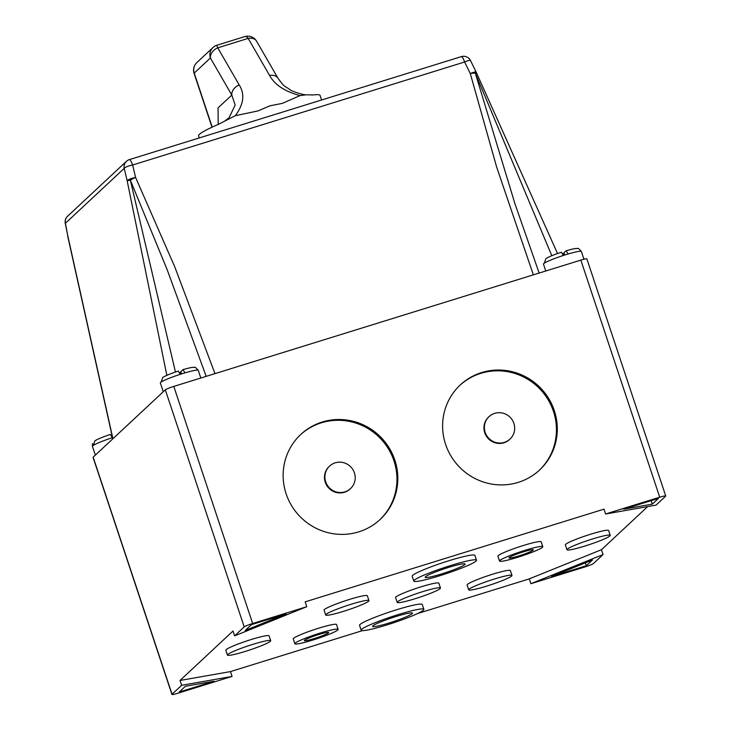 <?xml version="1.0" encoding="UTF-8"?>
<svg xmlns="http://www.w3.org/2000/svg" width="731" height="731" viewBox="0 0 731 731"><rect width="100%" height="100%" fill="white"/><g stroke="black" fill="none" stroke-linecap="round" stroke-linejoin="round"><path stroke-width="1.1" d="M554.308 410.612A58.151 56.634 -133 0 1 539.624 469.978A58.151 56.634 -133 0 1 445.599 444.338A58.151 56.634 -133 0 1 460.274 384.963A58.151 56.634 -133 0 1 554.308 410.612M459.854 385.356A58.151 56.634 -133 0 1 553.458 411.398A58.151 56.634 -133 0 1 539.195 470.38M394.831 460.082A58.151 56.634 -133 0 1 380.147 519.458A58.151 56.634 -133 0 1 286.123 493.809A58.151 56.634 -133 0 1 300.806 434.433A58.151 56.634 -133 0 1 394.831 460.082M300.377 434.835A58.151 56.634 -133 0 1 393.982 460.877A58.151 56.634 -133 0 1 379.727 519.851M485.165 432.323A15.369 14.967 -133 0 1 489.039 416.633A15.369 14.967 -133 0 1 513.893 423.413A15.369 14.967 -133 0 1 510.01 439.103A15.369 14.967 -133 0 1 485.165 432.323M489.039 416.633L488.619 417.026A15.369 14.967 47 0 0 484.735 432.725A15.369 14.967 47 0 0 509.589 439.505L510.01 439.103M325.688 481.802A15.369 14.967 -133 0 1 329.562 466.104A15.369 14.967 -133 0 1 354.416 472.884A15.369 14.967 -133 0 1 350.542 488.582A15.369 14.967 -133 0 1 325.688 481.802M350.542 488.582L350.112 488.975A15.369 14.967 -133 0 1 325.258 482.195A15.369 14.967 -133 0 1 329.142 466.506L329.562 466.104M476.045 561.07A33.041 3.189 161.6 0 0 476.502 560.22A33.041 3.189 161.6 0 0 447.399 566.562A33.041 3.189 161.6 0 0 414.267 580.231A33.041 3.189 161.6 0 0 413.801 581.081A33.041 3.189 161.6 0 0 442.904 574.74A33.041 3.189 161.6 0 0 476.045 561.07M476.502 560.22L474.894 555.377A33.041 3.189 161.6 0 0 445.791 561.719A33.041 3.189 161.6 0 0 412.649 575.398A33.041 3.189 161.6 0 0 412.183 576.238L413.801 581.081M423.413 610.184A33.041 3.189 161.6 0 0 423.87 609.334A33.041 3.189 161.6 0 0 394.767 615.676A33.041 3.189 161.6 0 0 361.635 629.354A33.041 3.189 161.6 0 0 361.169 630.195A33.041 3.189 161.6 0 0 390.272 623.863A33.041 3.189 161.6 0 0 423.413 610.184M423.87 609.334L422.262 604.5A33.041 3.189 161.6 0 0 393.159 610.842A33.041 3.189 161.6 0 0 360.017 624.512A33.041 3.189 161.6 0 0 359.551 625.361L361.169 630.195M270.379 641.27A22.798 2.202 161.6 0 0 270.698 640.685A22.798 2.202 161.6 0 0 250.614 645.062A22.798 2.202 161.6 0 0 227.752 654.492A22.798 2.202 161.6 0 0 227.432 655.077A22.798 2.202 161.6 0 0 247.517 650.7A22.798 2.202 161.6 0 0 270.379 641.27M270.698 640.685L269.09 635.842A22.798 2.202 161.6 0 0 249.006 640.219A22.798 2.202 161.6 0 0 226.144 649.649A22.798 2.202 161.6 0 0 225.824 650.234L227.432 655.077M609.919 535.924A22.798 2.202 161.6 0 0 610.239 535.339A22.798 2.202 161.6 0 0 590.155 539.716A22.798 2.202 161.6 0 0 567.293 549.155A22.798 2.202 161.6 0 0 566.973 549.739A22.798 2.202 161.6 0 0 587.057 545.363A22.798 2.202 161.6 0 0 609.919 535.924M610.239 535.339L608.631 530.505A22.798 2.202 161.6 0 0 588.546 534.882A22.798 2.202 161.6 0 0 565.684 544.312A22.798 2.202 161.6 0 0 565.365 544.897L566.973 549.739M542.475 547.254A22.798 2.202 161.6 0 0 542.795 546.669A22.798 2.202 161.6 0 0 522.711 551.046A22.798 2.202 161.6 0 0 499.858 560.476A22.798 2.202 161.6 0 0 499.529 561.061A22.798 2.202 161.6 0 0 519.613 556.684A22.798 2.202 161.6 0 0 542.475 547.254M542.795 546.669L541.187 541.826A22.798 2.202 161.6 0 0 521.102 546.203A22.798 2.202 161.6 0 0 498.24 555.633A22.798 2.202 161.6 0 0 497.921 556.218L499.529 561.061M368.634 601.184A22.798 2.202 161.6 0 0 368.954 600.599A22.798 2.202 161.6 0 0 348.87 604.976A22.798 2.202 161.6 0 0 326.008 614.405A22.798 2.202 161.6 0 0 325.688 614.99A22.798 2.202 161.6 0 0 345.772 610.623A22.798 2.202 161.6 0 0 368.634 601.184M368.954 600.599L367.346 595.765A22.798 2.202 161.6 0 0 347.262 600.133A22.798 2.202 161.6 0 0 324.4 609.572A22.798 2.202 161.6 0 0 324.08 610.157L325.688 614.99M337.823 629.939A22.798 2.202 161.6 0 0 338.142 629.354A22.798 2.202 161.6 0 0 318.058 633.731A22.798 2.202 161.6 0 0 295.196 643.17A22.798 2.202 161.6 0 0 294.876 643.755A22.798 2.202 161.6 0 0 314.96 639.378A22.798 2.202 161.6 0 0 337.823 629.939M338.142 629.354L336.534 624.521A22.798 2.202 161.6 0 0 316.45 628.898A22.798 2.202 161.6 0 0 293.588 638.327A22.798 2.202 161.6 0 0 293.268 638.912L294.876 643.755M511.663 576.01A22.798 2.202 161.6 0 0 511.983 575.425A22.798 2.202 161.6 0 0 491.899 579.802A22.798 2.202 161.6 0 0 469.037 589.232A22.798 2.202 161.6 0 0 468.717 589.816A22.798 2.202 161.6 0 0 488.801 585.44A22.798 2.202 161.6 0 0 511.663 576.01M511.983 575.425L510.375 570.591A22.798 2.202 161.6 0 0 490.291 574.959A22.798 2.202 161.6 0 0 467.429 584.398A22.798 2.202 161.6 0 0 467.109 584.983L468.717 589.816M440.144 588.601A22.798 2.202 161.6 0 0 440.464 588.016A22.798 2.202 161.6 0 0 420.389 592.384A22.798 2.202 161.6 0 0 397.527 601.823A22.798 2.202 161.6 0 0 397.207 602.408A22.798 2.202 161.6 0 0 417.282 598.031A22.798 2.202 161.6 0 0 440.144 588.601M440.464 588.016L438.856 583.174A22.798 2.202 161.6 0 0 418.781 587.55A22.798 2.202 161.6 0 0 395.919 596.98A22.798 2.202 161.6 0 0 395.59 597.565L397.207 602.408M509.196 557.579A12.811 1.234 161.6 0 0 509.014 557.908A12.811 1.234 161.6 0 0 520.298 555.45A12.811 1.234 161.6 0 0 533.137 550.151A12.811 1.234 161.6 0 0 533.319 549.822A12.811 1.234 161.6 0 0 522.035 552.28A12.811 1.234 161.6 0 0 509.196 557.579M304.535 640.274A12.811 1.234 161.6 0 0 304.352 640.594A12.811 1.234 161.6 0 0 315.637 638.145A12.811 1.234 161.6 0 0 328.484 632.845A12.811 1.234 161.6 0 0 328.658 632.516A12.811 1.234 161.6 0 0 317.382 634.974A12.811 1.234 161.6 0 0 304.535 640.274M425.515 576.741A21.007 2.029 161.6 0 0 425.223 577.28A21.007 2.029 161.6 0 0 443.726 573.25A21.007 2.029 161.6 0 0 464.788 564.56A21.007 2.029 161.6 0 0 465.08 564.021A21.007 2.029 161.6 0 0 446.577 568.051A21.007 2.029 161.6 0 0 425.515 576.741M372.883 625.864A21.007 2.029 161.6 0 0 372.591 626.403A21.007 2.029 161.6 0 0 391.094 622.364A21.007 2.029 161.6 0 0 412.156 613.674A21.007 2.029 161.6 0 0 412.448 613.135A21.007 2.029 161.6 0 0 393.945 617.165A21.007 2.029 161.6 0 0 372.883 625.864M92.453 443.616L92.444 446.193A19.984 1.928 -18.4 0 1 92.709 445.846A19.984 1.928 -18.4 0 1 93.294 445.398L94.893 440.793C98.027 438.929 103.19 436.818 110.381 434.452L112.282 437.723A19.984 1.928 -18.4 0 1 112.528 437.65M543.48 263.955A19.984 1.928 161.6 0 0 543.471 264.119L543.48 263.955A19.984 1.928 -18.4 0 1 543.754 263.599A19.984 1.928 -18.4 0 1 544.33 263.16L545.929 258.546C549.063 256.691 554.226 254.571 561.417 252.213L563.318 255.484A19.984 1.928 -18.4 0 1 568.106 254.004L566.132 250.77L563.957 252.798L564.707 255.046M160.354 382.816A19.984 1.928 161.6 0 0 160.345 382.971L160.354 382.816A19.984 1.928 -18.4 0 1 160.628 382.459A19.984 1.928 -18.4 0 1 161.204 382.021L162.803 377.406C165.937 375.551 171.1 373.431 178.291 371.074L180.191 374.345A19.984 1.928 -18.4 0 1 184.98 372.865L183.006 369.63L180.831 371.659L181.58 373.906M564.122 253.282L562.724 253.949M659.718 497.208L605.606 513.994L656.036 505.121L665.63 496.166A7.685 0.74 161.6 0 0 665.74 495.965A7.685 0.74 161.6 0 0 659.718 497.208L580.853 260.117L173.786 386.407L252.652 623.497A7.685 0.74 161.6 0 0 244.2 626.915L234.605 635.86L232.997 631.027L180.018 680.46L230.457 671.588L362.475 630.625M580.853 260.117A7.685 0.74 -18.4 0 1 586.874 258.884L665.74 495.965M171.931 694.45L93.065 457.359A7.685 0.74 -18.4 0 1 93.166 457.167L172.041 694.249A7.685 0.74 161.6 0 0 171.931 694.45A7.685 0.74 161.6 0 0 177.953 693.216L232.065 676.422L230.457 671.588M244.2 626.915L165.325 389.824L93.166 457.167M165.325 389.824A7.685 0.74 -18.4 0 1 173.786 386.407M417.629 613.519L529.29 578.87L601.458 549.712L647.666 506.592M234.605 635.86L306.773 606.703L305.156 601.869L603.998 509.16L605.606 513.994M306.773 606.703L252.652 623.497M232.065 676.422L181.635 685.303L172.041 694.249M181.635 685.303L180.018 680.46M603.066 554.555L530.907 583.713L585.019 566.927A7.685 0.74 161.6 0 0 593.481 563.51L603.066 554.555L601.458 549.712M530.907 583.713L529.29 578.87M112.784 438.865L67.791 236.515A7.685 1.764 -13.3 0 1 67.855 236.14L112.912 438.746M166.851 375.35L127.167 180.785L130.346 180.146L175.458 372.033M533.356 274.856L496.641 167.043L470.289 73.575A7.685 1.709 -13.6 0 1 475.305 73.127L514.971 203.839L539.149 273.056M206.179 376.355L167.189 269.748L130.346 180.146A7.685 1.38 -25.8 0 1 135.582 177.414L174.782 266.897L214.969 373.632M551.804 255.713L475.305 73.127L476.347 72.506A7.685 7.685 0 0 0 476.192 72.168L470.526 60.591A7.685 7.685 0 0 0 461.343 56.634L129.369 159.623A7.685 7.685 0 0 0 126.399 161.35L67.563 216.257A7.685 7.685 0 0 0 65.26 223.32L65.397 223.275A7.685 7.484 -133 0 1 67.563 216.257M286.123 613.903L251.382 624.685L245.223 630.433L286.123 613.903M623.707 509.169L652.29 504.143L658.448 498.396L623.707 509.169M551.549 576.512L586.289 565.739L592.448 559.992L551.549 576.512M185.382 686.281L179.223 692.029L213.964 681.246L185.382 686.281M180.996 372.134L179.598 372.81M112.263 436.389L112.071 435.831M563.702 255.366L563.108 253.593M568.106 254.004A19.984 1.928 161.6 0 1 581.383 251.501C579.135 248.787 577.773 247.791 577.307 248.513C574.411 248.641 575.297 248.275 566.205 250.724L566.132 250.77M184.98 372.865A19.984 1.928 161.6 0 1 198.265 370.361C196.009 367.647 194.647 366.651 194.181 367.373C191.284 367.501 192.18 367.136 183.088 369.584L183.006 369.63M180.575 374.226L179.981 372.454M651.138 500.662L652.29 504.143M585.339 562.861L586.289 565.739M470.526 60.591A7.685 1.371 -26.1 0 0 464.624 61.998L470.289 73.575A7.685 1.371 -26.1 0 1 476.192 72.168M461.343 56.634A7.685 1.572 -107.2 0 1 464.624 61.998L132.649 164.996A7.685 1.718 -13.3 0 0 124.233 168.368L127.167 180.785A7.685 1.718 -13.3 0 1 135.582 177.414L132.649 164.996A7.685 1.572 -107.2 0 0 129.369 159.623M126.399 161.35A7.685 7.484 -133 0 0 124.233 168.368L65.397 223.275L67.855 236.14L65.26 223.32M321.585 99.992L320.096 95.496A64.036 6.177 -18.4 0 0 313.215 94.957L306.326 94.792L300.039 95.597L282.321 103.382L269.94 105.812L257.879 110.966L235.309 115.681L218.395 124.371A64.036 6.177 -18.4 0 0 198.567 135.929L199.234 137.949M218.213 124.453L218.048 107.914L231.809 95.067A10.243 7.438 -30 0 1 239.174 84.906C245.04 94.034 243.752 104.286 235.309 115.681M300.039 95.597C284.871 91.53 274.728 84.823 269.593 75.467L248.184 38.387L217.765 47.826L239.174 84.906M225.715 120.405L229.105 117.718L235.163 105.026L231.809 95.067L210.4 57.987L194.227 73.082L212.2 127.112M196.813 62.619A10.243 10.243 0 0 0 194.081 73.338A10.243 0.987 -18.4 0 1 194.227 73.082A10.243 9.978 47 0 1 196.813 62.619L212.986 47.524A10.243 9.978 47 0 0 210.4 57.987A10.243 7.438 -30 0 1 217.765 47.826L216.769 45.285L244.912 36.55A10.243 3.911 73.9 0 1 248.184 38.387A10.243 7.438 150 0 1 256.627 41.274L278.045 78.354A10.243 7.438 150 0 0 269.593 75.467M112.282 437.723A19.984 1.928 161.6 0 0 93.294 445.398M563.318 255.484A19.984 1.928 161.6 0 0 544.33 263.16M180.191 374.345A19.984 1.928 161.6 0 0 161.204 382.021M92.444 446.193A19.984 1.928 161.6 0 0 92.435 446.358L95.35 455.13M581.383 251.501L583.959 259.24M198.265 370.361L200.815 378.018M160.345 382.971L163.26 391.752M543.471 264.119L545.765 271.009M92.435 446.358L92.444 443.616M557.534 253.538L476.347 72.506M194.081 73.338L211.999 127.203M225.038 120.843L229.105 117.709M216.769 45.285A10.243 10.243 0 0 0 212.986 47.524M256.627 41.274A10.243 10.243 0 0 0 244.912 36.55M306.326 94.792C303.036 95.158 290.673 90.808 289.969 89.675L289.969 89.675C283.354 84.906 285.154 87.83 278.045 78.354"/></g></svg>
